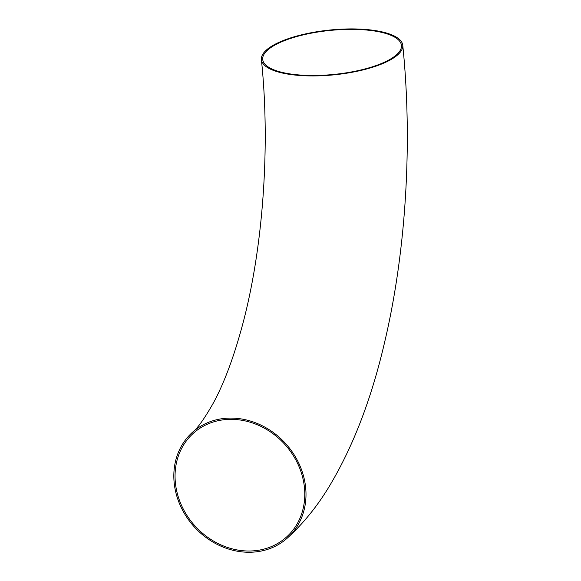 <?xml version="1.0" encoding="UTF-8"?>
<svg xmlns="http://www.w3.org/2000/svg" width="581" height="581" viewBox="0 0 581 581"><rect width="100%" height="100%" fill="white"/><g stroke="black" fill="none" stroke-linecap="round" stroke-linejoin="round"><path stroke-width="0.87" d="M266.338 50.097A71.042 22.499 -5.8 0 0 261.392 59.603A71.042 22.499 -5.8 0 0 334.351 74.804A71.042 22.499 -5.8 0 0 402.756 45.245A71.042 22.499 -5.8 0 0 344.228 29.05A71.042 22.499 -5.8 0 0 266.338 50.097M174.177 482.847A71.042 61.811 48.1 0 1 192.471 432.293A71.042 61.811 48.1 0 1 285.917 443.899A71.042 61.811 48.1 0 1 287.355 538.057A71.042 61.811 48.1 0 1 218.282 544.942A71.042 61.811 48.1 0 1 174.177 482.847M357.664 29.471A69.727 22.078 -5.8 0 0 262.706 59.473A69.727 22.078 -5.8 0 0 334.307 74.39A69.727 22.078 -5.8 0 0 401.442 45.376A69.727 22.078 -5.8 0 0 357.664 29.471M175.397 482.891A69.727 60.664 48.1 0 1 193.35 433.273A69.727 60.664 48.1 0 1 285.068 444.661A69.727 60.664 48.1 0 1 286.477 537.076A69.727 60.664 48.1 0 1 246.591 550.977A69.727 60.664 48.1 0 1 175.397 482.891M261.392 59.603C270.485 145.911 263.077 248.181 242.626 324.496C233.932 356.85 224.201 382.988 213.416 402.894C204.534 418.538 197.555 428.342 192.471 432.293M402.756 45.245C412.742 142.367 406.119 251.631 384.506 342.732C371.274 399.583 352.638 447.835 328.592 487.488C316.768 506.893 303.021 523.75 287.355 538.057"/></g></svg>
